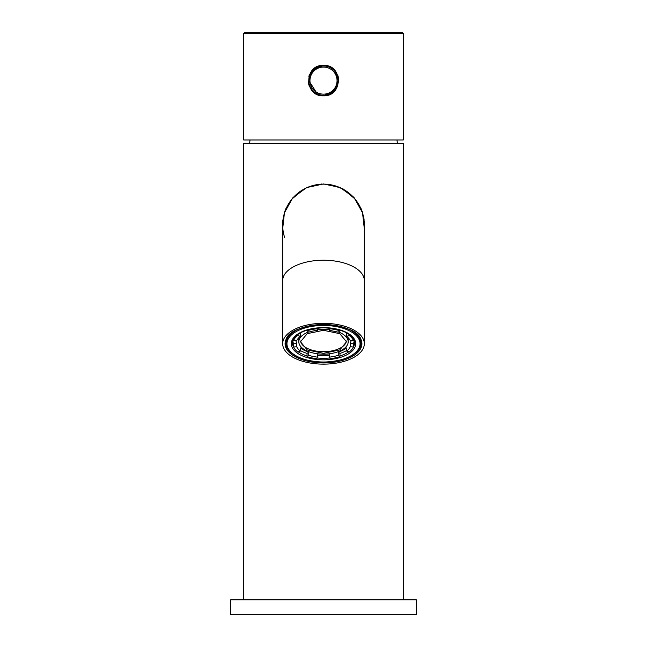 <?xml version="1.0" encoding="UTF-8"?>
<svg xmlns="http://www.w3.org/2000/svg" width="647" height="647" viewBox="0 0 647 647"><rect width="100%" height="100%" fill="white"/><g stroke="black" fill="none" stroke-linecap="round" stroke-linejoin="round"><path stroke-width="0.97" d="M338.26 332.146L329.444 330.318L330.124 328.781A30.619 15.31 0 0 1 339.95 330.811L338.26 332.146M330.124 328.126L330.124 328.781M329.444 330.318L329.444 328.061M338.26 352.097L339.95 353.424L339.95 356.634L338.26 355.308L338.26 352.097A27.465 13.733 180 0 0 346.663 347.892L346.663 351.103A27.465 13.733 180 0 0 350.31 346.695L350.31 343.484A27.465 13.733 180 0 0 350.965 340.686M296.035 340.686A27.465 13.733 180 0 0 296.69 343.484L296.69 346.695A27.465 13.733 180 0 0 300.337 351.103L300.337 347.892A27.465 13.733 180 0 0 308.74 352.097L308.74 355.308A27.465 13.733 180 0 0 317.556 357.136L317.556 353.917L323.5 354.241A27.465 13.733 180 0 0 329.444 353.917L329.444 357.136L330.124 358.673A30.619 15.31 180 0 0 339.95 356.634M317.556 355.526A30.619 15.31 0 0 0 323.5 355.818A30.619 15.31 180 0 0 329.444 355.526M339.95 330.091L339.95 330.811M349.323 334.507L349.323 335.502L346.663 336.351L346.663 333.132A27.465 13.733 180 0 0 345.215 332.105M353.391 338.729L353.391 340.411A30.619 15.31 180 0 0 349.323 335.502M350.31 343.484L353.391 343.824A30.619 15.31 180 0 0 354.119 340.516A30.619 15.31 180 0 0 354.111 340.217M353.391 343.824L353.391 347.043L350.31 346.695M346.663 351.103L349.323 351.952A30.619 15.31 180 0 0 353.391 347.043A31.08 15.544 180 0 0 354.58 342.764C353.003 333.909 342.643 328.911 323.5 327.778C304.357 328.911 293.997 333.909 292.42 342.764A31.08 15.544 180 0 0 293.609 347.018A30.619 15.31 180 0 0 297.677 351.952L300.337 351.103M339.95 353.424A30.619 15.31 180 0 0 346.663 350.528M329.444 357.136A27.465 13.733 180 0 0 338.26 355.308M353.391 340.411L350.31 340.751A27.465 13.733 180 0 0 346.663 336.351M300.337 350.528A30.619 15.31 180 0 0 307.05 353.424L307.05 356.634A30.619 15.31 180 0 0 316.876 358.673L317.556 357.136M292.889 340.217A30.619 15.31 180 0 0 292.881 340.516A30.619 15.31 180 0 0 293.609 343.824L293.609 347.043L296.69 346.695M293.609 338.729L293.609 340.411L296.69 340.751A27.465 13.733 180 0 1 300.337 336.351L297.677 335.502A30.619 15.31 180 0 0 293.609 340.411M297.677 334.507L297.677 335.502M307.05 330.091L307.05 330.811L308.74 332.146A27.465 13.733 180 0 1 317.556 330.318L316.876 328.781A30.619 15.31 180 0 0 307.05 330.811M316.876 328.126L316.876 328.781M301.785 332.105A27.465 13.733 180 0 0 300.337 333.132L300.337 336.351M317.556 328.061L317.556 330.318M308.74 355.308L307.05 356.634M307.05 353.424L308.74 352.097M293.609 343.824L296.69 343.484M308.538 331.984A24.683 12.342 180 0 0 298.817 341.802A24.683 12.342 180 0 0 323.5 354.135A24.683 12.342 180 0 0 348.183 341.802A24.683 12.342 180 0 0 338.462 331.984M329.444 329.824A24.683 12.342 180 0 0 323.5 329.46A24.683 12.342 180 0 0 317.556 329.824M323.5 330.293L307.228 333.666L300.491 341.794L307.228 349.93L323.5 353.302L339.772 349.93L346.509 341.802L339.772 333.666L323.5 330.293M300.548 340.993A23.009 11.509 180 0 0 323.5 351.693A23.009 11.509 180 0 0 346.452 340.993M323.5 323.314A40.826 20.413 0 0 1 364.326 343.727A40.826 20.413 0 0 1 323.5 364.14A40.826 20.413 0 0 1 282.674 343.727A40.826 20.413 0 0 1 323.5 323.314M364.326 343.727L364.326 280.636A40.826 20.413 180 0 0 323.5 260.223A40.826 20.413 180 0 0 282.674 280.636L282.674 224.962A40.826 40.826 0 0 1 323.5 184.144A40.826 40.826 0 0 1 364.326 224.962A40.826 40.826 0 0 0 362.385 212.523L354.847 198.807L342.773 188.981M282.682 220.991L284.615 212.523A40.826 40.826 0 0 0 284.615 237.409M284.615 212.523L292.153 198.807L304.227 188.981M362.385 212.523L364.115 219.309M282.674 228.86L284.486 212.337L292.687 197.909L306.638 187.581L323.5 183.958L340.112 187.468L353.966 197.513L362.466 212.176L364.326 228.86M284.615 211.925L285.869 208.674M306.985 187.428L321.502 184.007M362.385 211.925L360.654 207.606M354.75 198.411L353.416 196.914M343.242 189.021L330.269 184.516M243.709 599.801L243.709 143.319L403.291 143.319L403.291 599.801M416.28 599.801L230.72 599.801L230.72 614.65L416.28 614.65L416.28 599.801M396.975 139.978A92.78 92.78 0 0 1 397.355 143.319M250.025 139.978A92.78 92.78 0 0 0 249.645 143.319M403.291 33.466L402.175 32.35L244.825 32.35L243.709 33.466L243.709 139.978L403.291 139.978L403.291 33.466L243.709 33.466M327.827 95.182A15.213 15.213 0 0 1 323.5 95.813C303.864 96.767 303.888 64.457 323.5 65.379C342.975 64.385 343.314 96.589 323.5 95.813A15.213 15.213 0 0 1 319.917 95.384M315.315 93.427A15.213 15.213 0 0 1 311.935 90.483M309.42 86.374A15.213 15.213 0 0 1 308.296 81.101M308.87 76.403A15.213 15.213 0 0 1 309.444 74.769M311.854 70.806A15.213 15.213 0 0 1 314.596 68.258M320.055 65.776A15.213 15.213 0 0 1 323.5 65.379M331.806 67.846A15.213 15.213 0 0 1 335.057 70.701M337.718 75.173A15.213 15.213 0 0 1 338.64 82.129M335.195 90.337A15.213 15.213 0 0 1 331.895 93.289M334.895 71.372L338.163 80.6L334.313 90.499L324.786 95.198M317.273 93.872L308.837 80.6L312.687 70.693L322.214 65.994M338.163 80.6A14.663 14.663 0 0 1 323.5 95.255A14.663 14.663 0 0 1 308.837 80.6A14.663 14.663 0 0 1 323.5 65.937A14.663 14.663 0 0 1 338.163 80.6M337.047 80.6A13.547 13.547 0 0 1 323.5 94.147A13.547 13.547 0 0 1 309.953 80.6A13.547 13.547 0 0 1 323.5 67.053A13.547 13.547 0 0 1 337.047 80.6M317.184 357.977A31.08 15.544 180 0 0 323.5 358.301A31.08 15.544 180 0 0 329.816 357.977M339.95 355.947A31.08 15.544 180 0 0 348.806 351.79M298.194 351.79A31.08 15.544 180 0 0 307.05 355.947M323.5 359.821A32.196 16.094 180 0 0 355.696 343.727A32.196 16.094 180 0 0 323.5 327.633A32.196 16.094 180 0 0 291.304 343.727A32.196 16.094 180 0 0 323.5 359.821M323.5 325.449A36.556 18.278 0 0 1 360.055 343.727A36.556 18.278 0 0 1 323.5 362.005A36.556 18.278 0 0 1 286.945 343.727A36.556 18.278 0 0 1 323.5 325.449L323.5 324.616M294.781 331.183A37.3 18.65 180 0 0 286.2 343.08C288.57 354.791 301.001 361.131 323.5 362.102C345.999 361.131 358.43 354.791 360.8 343.08A37.3 18.65 180 0 0 352.219 331.183M352.033 355.381A37.672 18.836 180 0 0 361.172 343.08C363.946 319.383 283.046 319.383 285.828 343.08A37.672 18.836 180 0 0 294.967 355.381M285.084 343.727A38.416 19.208 180 0 0 323.5 362.935A38.416 19.208 180 0 0 361.916 343.727A38.416 19.208 180 0 0 323.5 324.519A38.416 19.208 180 0 0 285.084 343.727M348.183 337.702L348.183 341.802M298.817 337.702L298.817 341.802M286.2 340.524L286.2 343.08M360.8 340.524L360.8 343.08M282.674 280.636L282.674 343.727M364.326 280.636L364.326 224.962"/></g></svg>
